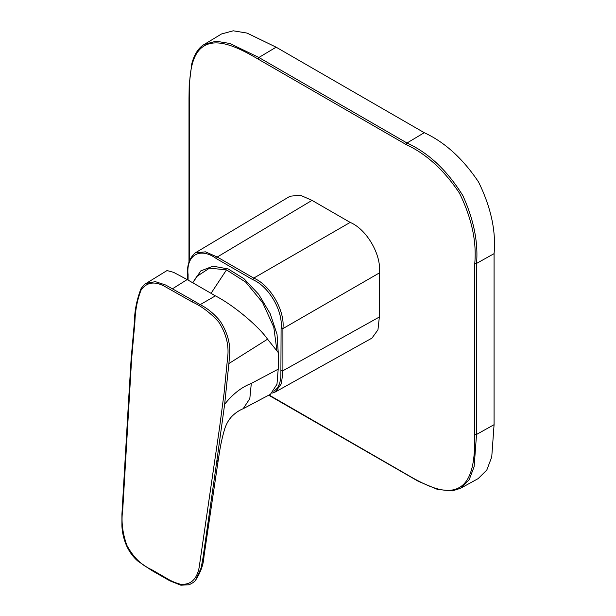 <?xml version="1.0" encoding="UTF-8"?>
<svg xmlns="http://www.w3.org/2000/svg" width="616" height="616" viewBox="0 0 616 616"><rect width="100%" height="100%" fill="white"/><g stroke="black" fill="none" stroke-linecap="round" stroke-linejoin="round"><path stroke-width="0.92" d="M460.56 488.28L478.162 478.617L486.817 470.023L491.745 456.949L494.078 424.678L494.078 253.638C496.15 231.223 490.975 207.338 478.54 181.982C462.801 158.543 444.706 142.111 424.255 132.702L276.13 47.186L247.016 33.072L233.233 30.8L221.46 34.003L204.289 44.414L216.039 41.218L229.799 43.459L258.889 57.488L407.007 143.004C428.543 152.853 447.154 170.386 462.847 195.611C473.758 219.681 478.324 242.288 476.538 263.425L476.538 434.457L474.135 466.674L469.192 479.71L460.545 488.288L452.313 490.906L437.576 489.45L418.226 481.265L268.699 395.202M269.061 395.01L406.113 474.097C424.693 485.062 445.483 495.641 459.397 487.479C473.404 479.533 474.975 456.048 474.759 434.465L474.759 263.44C476.753 241.38 471.633 217.918 459.397 193.039C443.982 170.016 426.226 153.846 406.113 144.537L257.996 59.021C239.424 48.056 218.31 37.661 204.412 45.823C190.39 53.769 189.143 77.069 189.351 98.66L189.328 260.899M272.21 393.077L275.483 391.884L371.964 338.107L377.955 329.83L379.356 317.001L379.356 272.942C381.666 255.278 366.928 229.398 350.181 222.407L312.027 200.377L300.308 195.195L290.044 196.227L195.234 252.891L205.436 251.844L217.248 257.026L253.73 278.093C270.324 285.085 285.146 310.757 282.906 328.621L282.906 370.755L281.489 383.575L275.414 391.922M151.605 570.393L151.413 569.515L165.789 577.816C170.686 580.826 175.498 582.952 180.234 584.176L180.858 585.2L169.793 580.803L151.613 570.393L137.892 561.114C133.164 557.08 129.36 551.89 126.48 545.553C123.739 539.046 122.222 532.524 121.922 525.987L121.93 514.083L128.767 397.482L131.154 358.574L134.442 321.829C134.519 311.157 136.667 300.185 140.902 288.904C142.735 286.124 144.429 284.322 145.984 283.499L167.036 270.547L173.596 272.341L187.164 279.572A1676.929 308.015 37.6 0 1 215.392 295.865C234.557 305.682 259.652 327.458 267.552 339.193A2644.619 485.755 37.6 0 1 278.278 352.606A1874.288 1082.127 60 0 1 278.201 369.184L276.969 384.261L270.455 394.271L243.012 408.801M267.552 339.193L228.898 363.54L224.648 404.281C232.655 394.132 241.541 387.187 251.305 383.421L278.201 369.184M251.305 383.421L249.811 398.637L243.181 408.708C238.854 410.495 234.958 413.197 231.477 416.824C228.782 419.742 226.603 423.523 224.94 428.158C220.559 442.681 219.581 452.129 218.357 459.428M204.011 556.079L218.349 459.436L216.686 462.008L224.648 404.281M146.092 283.437L155.317 281.643L165.627 285L192.916 300.385L192.023 301.817L164.934 286.532C154.785 280.927 146.847 282.082 141.126 289.99C137.329 299.484 135.251 310.264 134.889 322.345L131.608 359.059L122.738 509.717C121.067 521.059 122.445 532.932 126.873 545.352C133.295 557.211 141.472 565.265 151.413 569.515M187.164 279.572L172.588 288.719M228.898 363.54L229.345 358.32C231.062 345.584 227.989 333.171 220.135 321.075C214.052 313.736 207.4 308.262 200.177 304.65L192.916 300.385M200.177 304.65L215.392 295.865M180.234 584.176C190.329 585.254 196.627 579.748 199.122 567.659L219.496 428.097L224.055 393.432L227.535 358.327C229.283 345.915 226.349 333.81 218.742 322.022C210.48 312.913 201.578 306.183 192.023 301.817M180.858 585.2L189.158 584.753C193.101 582.767 195.241 581.235 195.595 580.157L195.703 580.026C200.824 572.025 203.588 564.079 203.996 556.194L202.91 558.381L216.686 462.008M195.703 580.026L201.139 567.906L202.91 558.381M195.141 252.945L195.234 252.891C189.366 258.189 186.848 265.357 187.703 274.389L187.703 279.88M273.889 391.314L277.523 387.926L279.764 383.114L280.873 377.254L281.089 328.621C283.252 311.172 269.023 286.517 252.83 279.664L216.339 258.605C200.154 246.754 185.916 254.97 188.08 274.921L188.072 273.874M193.008 282.428L200.808 270.894L213.044 266.181L228.105 268.923L244.021 278.74L258.705 294.356L270.208 313.713L277.031 334.272L278.278 353.322M494.078 424.678L476.538 434.457L474.759 434.465M406.113 474.097L407.014 474.597M189.366 97.628L189.351 98.66L189.366 97.628M276.13 47.186L258.889 57.488L257.996 59.021M424.255 132.702L407.007 143.004L406.113 144.537M494.078 253.638L476.538 263.425L474.759 263.44M188.08 274.921L188.08 280.095M312.027 200.377L217.248 257.026L216.339 258.605M252.83 279.664L253.73 278.093L350.181 222.407M379.356 272.942L282.906 328.621L281.089 328.621M281.089 370.747L282.906 370.755L379.356 317.001M276.969 350.958L273.781 327.173L262.624 302.595L245.738 282.136L226.488 269.893L209.517 268.129L196.981 276.353A64.472 64.472 0 0 0 192.8 282.806M226.488 269.893L211.042 293.339M188.981 261.977L189.004 98.144L189.197 84.592L191.784 63.741C194.764 52.476 200.046 46.708 204.296 44.406"/></g></svg>
